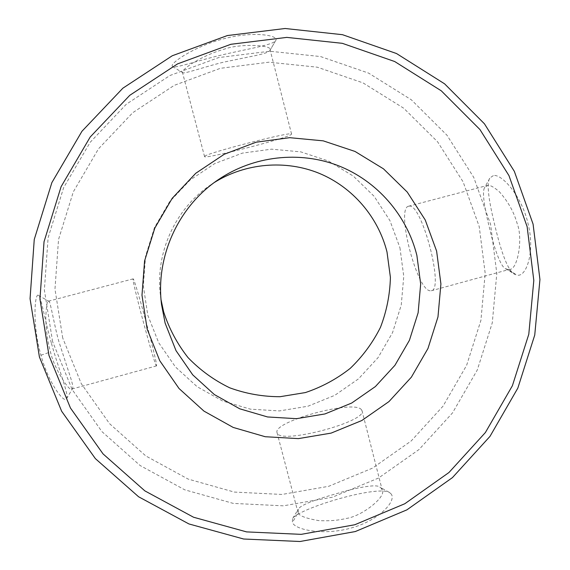 <?xml version="1.0" encoding="UTF-8"?>
<svg xmlns="http://www.w3.org/2000/svg" width="570" height="570" viewBox="0 0 570 570"><rect width="100%" height="100%" fill="white"/><g stroke="black" fill="none" stroke-linecap="round" stroke-linejoin="round"><path stroke-width="0.43" stroke-dasharray="2.85 2.14" d="M51.35 343.012C44.503 318.901 41.104 296.35 38.39 295.317C35.005 292.182 31.856 323.646 40.954 355.21C48.906 384.415 64.709 403.945 66.576 398.772C69.276 395.103 58.61 369.317 51.35 343.012M48.272 301.295L48.785 301.245C50.067 299.35 54.542 326.795 58.845 341.494L68.77 372.082C72.219 382.214 73.494 387.671 72.604 388.441L71.934 389.018C70.238 393.079 54.072 368.719 50.502 351.996C47.666 342.142 46.099 330.721 45.785 317.725C46.248 306.596 47.075 301.117 48.272 301.295M269.859 50.587L275.773 40.456C279.307 35.682 255.274 30.944 225.962 38.218C196.842 45.151 171.898 61.888 172.126 65.707L172.468 66.619C175.553 68.535 197.762 60.513 223.198 54.635C247.751 48.849 273.101 45.016 275.702 40.577L269.802 50.687C269.225 52.183 262.905 54.136 250.85 56.537L225.029 61.866C210.408 65.008 182.927 74.577 182.699 72.661L182.436 71.955C182.414 70.858 185.157 68.307 190.665 64.31C201.559 57.463 212.938 52.347 224.808 48.977C240.739 43.313 271.74 45.13 270.03 49.533L269.802 50.687M493.335 175.624L489.694 178.104C486.103 184.659 489.573 203.732 494.539 224.195C499.897 246.767 506.709 269.909 514.503 274.234L517.083 275.118C526.188 277.426 535.216 252.225 528.155 224.117C521.956 195.959 501.457 173.38 493.335 175.624M507.777 269.475L505.604 268.669C500.253 267.18 492.608 242.564 489.673 228.606C486.616 216.664 481.116 192.76 484.65 187.544L487.678 185.414C490.008 184.908 493.905 187.031 499.377 191.784C508.07 201.566 513.99 212.14 517.147 223.504C523.324 238.787 517.418 270.18 509.701 269.325L507.777 269.475L517.083 275.118M390.771 493.591L389.146 492.252C375.281 485.498 300.483 507.984 292.538 518.408L292.396 522.519C295.239 530.1 325 535.992 352.666 527.571C380.482 519.541 397.397 499.94 390.771 493.591M298.124 512.622L298.295 509.202C300.924 503.866 324.679 497.011 336.72 493.613C350.949 489.017 376.478 483.274 379.848 487.136L381.266 488.262L382.249 490.157C386.56 496.449 362.271 516.285 346.132 518.472C338.053 520.453 328.883 521.158 318.623 520.595C305.634 518.351 298.801 515.693 298.124 512.622L292.396 522.519M204.616 156.436C204.473 153.572 293.906 130.608 291.562 134.1L291.163 134.549C285.705 138.731 203.896 159.579 204.559 156.6L204.616 156.436M409.018 206.162C421.586 202.364 444.643 290.223 431.255 290.771L429.858 290.771C416.349 289.033 395.879 208.15 408.555 206.233L409.018 206.162M361.166 409.36L361.993 410.628C367.885 421.451 280.896 444.657 277.269 433.186L277.027 432.601C272.724 421.672 352.36 399.762 361.166 409.36M156.579 365.484L156.508 365.897C155.66 369.353 131.292 278.894 133.088 278.93L133.138 278.865C134.392 277.091 156.771 359.827 156.579 365.484M399.933 247.715L403.76 276.343L401.244 305.114L392.538 332.638L378.06 357.625L358.502 378.865L334.768 395.338L307.992 406.211L279.442 410.92L250.501 409.174L222.606 400.995L197.156 386.716L175.475 366.987L158.716 342.769L147.794 315.26L143.319 285.884L145.571 256.151L154.456 227.637L169.525 201.844L189.96 180.127L214.683 163.611L242.371 153.123L271.577 149.162L300.775 151.869L328.491 161.039L353.35 176.13L374.155 196.329L389.923 220.597L399.933 247.715M62.736 338.053L54.969 289.118L58.539 239.486L73.309 191.848L98.517 148.799L132.767 112.682L174.149 85.393L220.383 68.307L268.962 62.194L317.319 67.196L362.983 82.871L403.724 108.222L437.61 141.823L463.132 181.916L479.206 226.475L485.191 273.365L480.909 320.368L466.63 365.32L443.025 406.154L411.17 440.981L372.495 468.141L328.755 486.288L281.951 494.454L234.306 492.074L188.143 479.085L145.806 455.943L109.526 423.638L81.296 383.681L62.736 338.053M52.583 341.572L44.367 290.052L48.101 237.776L63.655 187.601L90.21 142.265L126.298 104.239L169.896 75.532L218.581 57.599L269.717 51.229L320.582 56.558L368.598 73.11L411.39 99.828L446.958 135.204L473.727 177.363L490.556 224.202L496.805 273.458L492.28 322.82L477.275 370.03L452.495 412.922L419.057 449.509L378.459 478.073L332.517 497.19L283.354 505.832L233.265 503.403L184.716 489.815L140.149 465.54L101.93 431.604L72.169 389.588L52.583 341.572M161.061 299.806L160.441 295.353C155.047 253.073 175.218 208.684 210.601 184.936L214.363 182.471M40.954 355.21L50.502 351.996M38.397 295.367L48.785 301.245M172.539 66.576L182.692 72.668M489.772 178.26L484.635 187.537M505.604 268.677L514.51 274.156M389.103 492.288L379.855 487.136M292.724 518.401L298.288 509.195M291.562 134.1L270.023 49.533M431.255 290.771L509.701 269.325M361.993 410.628L382.249 490.157M156.508 365.897L71.934 389.018M218.26 179.707L210.601 184.936M161.538 304.558L160.441 295.353M133.138 278.865L48.464 301.195M277.027 432.601L297.832 511.86M408.555 206.233L487.086 185.528M204.559 156.6L182.436 72.319M66.576 398.765L72.554 388.533"/><path stroke-width="0.85" d="M214.363 182.471C245.684 162.927 285.606 159.636 319.157 173.309C352.666 187.16 378.224 217.085 386.994 251.954L390.407 277.355C389.958 294.583 386.645 311.241 380.468 327.33C372.744 342.741 362.67 356.414 350.244 368.355C336.699 379.014 321.751 387.087 305.406 392.566L280.077 396.706C262.798 396.713 246.019 393.749 229.724 387.814C214.085 380.254 200.198 370.186 188.05 357.625C177.22 343.853 169.076 328.584 163.626 311.811L161.061 299.806M39.423 357.005L30.06 298.709L34.25 239.493L51.863 182.621L81.973 131.25L122.871 88.193L172.261 55.753L227.344 35.561L285.114 28.5L342.485 34.692L396.513 53.537L444.579 83.819L484.436 123.797L514.347 171.356L533.078 224.11L539.94 279.528L534.745 335.039L517.831 388.12L489.986 436.378L452.452 477.603L406.887 509.858L355.295 531.553L300.027 541.5L243.661 539.013L188.927 523.944L138.603 496.776L95.375 458.629L61.653 411.255L39.423 357.005M48.977 355.481L39.957 299.043L44.032 241.744L61.09 186.711L90.217 136.992L129.789 95.304L177.562 63.883L230.864 44.289L286.781 37.392L342.335 43.327L394.682 61.524L441.273 90.808L479.926 129.511L508.946 175.581L527.136 226.703L533.812 280.433L528.789 334.262L512.387 385.74L485.384 432.537L448.975 472.501L404.786 503.752L354.761 524.756L301.188 534.354L246.575 531.895L193.572 517.247L144.865 490.884L103.049 453.905L70.452 408.013L48.977 355.481M436.613 251.085L440.909 283.931L437.974 316.927L427.963 348.505L411.369 377.176L388.968 401.579L361.793 420.539L331.127 433.107L298.416 438.615L265.228 436.727L233.201 427.436L203.967 411.12L179.03 388.505L159.735 360.682L147.145 329.04L141.987 295.203L144.581 260.932L154.833 228.05L172.204 198.303L195.767 173.273L224.245 154.256L256.115 142.201L289.688 137.684L323.219 140.847L355.003 151.442L383.468 168.827L407.244 192.069L425.227 219.956L436.613 251.085M416.877 255.388L420.667 284.01L418.131 312.773L409.417 340.311L394.939 365.299L375.395 386.553L351.697 403.04L324.957 413.941L296.457 418.679L267.572 416.962L239.735 408.804L214.349 394.554L192.724 374.853L176.016 350.65L165.136 323.161L161.538 304.558C155.439 256.785 178.267 206.54 218.26 179.707C253.508 155.76 299.556 150.665 338.409 165.72C377.219 180.975 406.902 215.289 416.877 255.388"/></g></svg>

